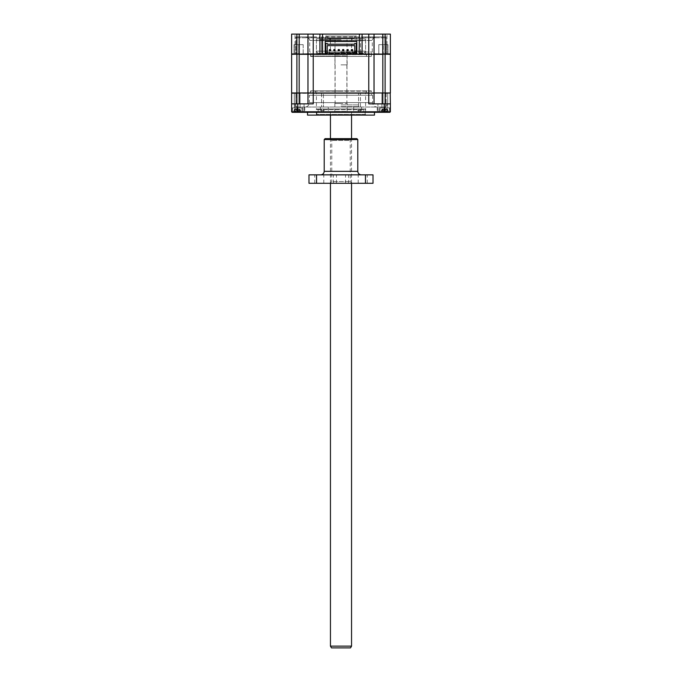 <?xml version="1.0" encoding="UTF-8"?>
<svg xmlns="http://www.w3.org/2000/svg" width="682" height="682" viewBox="0 0 682 682"><rect width="100%" height="100%" fill="white"/><g stroke="black" fill="none" stroke-linecap="round" stroke-linejoin="round"><path stroke-width="0.51" stroke-dasharray="3.41 2.56" d="M341 106.673L358.57 106.673L341 106.673M341 104.917L358.57 104.917L341 104.917M341 52.906L363.847 52.906L341 52.906M363.847 52.906C365.484 52.13 366.063 51.551 365.603 51.141L341 51.141L365.603 51.141L365.603 40.605L341 40.605L365.603 40.605A1.756 1.756 0 0 0 363.847 38.848L318.153 38.848L363.847 38.848M353.302 38.848L328.698 38.848L353.302 38.848A1.756 1.756 0 0 0 351.545 40.605L316.397 40.605A1.756 1.756 0 0 1 318.153 38.848M341 52.02L372.278 52.02L341 52.02M341 39.727L319.909 39.727L341 39.727M341 38.848L316.397 38.848L341 38.848M328.698 38.848A1.756 1.756 0 0 1 330.455 40.605L341 40.605L330.455 40.605L330.455 51.141L351.545 51.141L330.455 51.141L328.698 52.906M351.545 646.144L330.455 646.144M348.033 112.3L307.522 112.3L348.033 112.3L347.147 111.422L334.853 111.422L347.147 111.422L347.147 103.511L341 103.511L347.147 103.511M341 64.85L347.147 64.85L341 64.85M341 103.511L334.853 103.511L341 103.511M341 56.069L310.378 56.069L341 56.069M335.024 39.727L335.024 55.89L346.976 55.89L335.024 55.89L334.853 64.85M341 37.962L351.545 37.962L341 37.962M341 38.141L335.425 38.141L341 38.141M350.531 647.9L331.469 647.9M347.147 64.85L346.976 39.727M362.091 115.105L360.326 115.105L362.091 115.105M362.091 108.958L360.326 108.958L362.091 108.958M319.909 115.105L321.674 115.105L319.909 115.105M319.909 108.958L321.674 108.958L319.909 108.958M364.896 115.105L317.104 115.105L364.896 115.105L365.603 114.405L316.397 114.405L365.603 114.405L365.603 109.657L316.397 109.657L365.603 109.657L364.896 108.958L323.43 108.958L364.896 108.958M317.104 115.105L316.397 114.405L316.397 109.657L317.104 108.958L358.57 108.958L317.104 108.958M374.478 115.105L307.522 115.105M382.414 111.771L386.899 111.771L387.427 112.3L377.41 112.3L387.427 112.3L382.414 112.3L387.427 112.3L386.899 111.771L377.939 111.771L377.41 112.3L377.939 111.771L386.899 111.771L382.414 111.771M299.586 112.3L294.573 112.3L299.586 112.3M299.586 111.771L295.101 111.771L299.586 111.771M382.414 103.86L386.899 103.86L382.414 103.86M299.586 103.86L295.101 103.86L299.586 103.86M297.199 110.927L301.947 110.927L297.199 110.927M297.77 112.3L297.77 111.771L291.623 111.771L291.623 107.901L291.623 111.771L292.152 112.3L291.623 111.771L297.199 111.771L297.199 107.901L297.199 111.771L297.199 107.901L300.097 107.901L291.623 107.901L297.199 107.901L297.199 112.3L297.199 111.771L291.623 111.771L292.152 112.3L291.623 111.771L303.354 112.3L302.825 111.771L302.825 107.901L297.199 107.901L302.825 107.901L302.825 111.771L292.152 112.3L297.199 112.3L292.152 112.3L291.623 111.771L291.623 107.901L302.825 107.901L291.623 107.901L291.623 111.771L302.825 111.771L303.354 112.3L292.152 112.3L389.848 112.3L378.646 112.3L389.848 112.3L378.646 112.3L389.848 112.3L390.377 111.771L379.175 111.771L390.377 111.771L390.377 107.901L390.377 111.771L390.377 107.901L390.377 111.771L389.848 112.3L390.377 111.771L389.848 112.3L390.377 111.771L384.23 111.771L384.23 103.86L390.377 103.86L390.377 111.771M384.801 110.927L380.053 110.927L384.801 110.927M384.801 107.901L379.175 107.901L390.377 107.901L379.175 107.901L390.377 107.901L380.053 107.901L387.7 107.901L384.801 107.901L387.7 107.901L384.801 107.901L384.801 111.771L379.175 111.771L384.801 111.771L384.801 112.3L384.801 107.901M297.199 92.965L294.3 92.965L297.199 92.965M384.801 92.965L381.903 92.965L384.801 92.965M341 93.144L316.397 93.144L341 93.144M384.801 109.657L384.324 109.657L384.35 110.927L384.324 109.657L385.441 109.657L385.245 110.927L388.203 110.927L385.56 110.927L385.424 109.657L384.171 109.657L384.068 110.927L384.171 109.657L385.483 109.657L385.313 109.043L384.281 109.043L384.034 110.927L384.162 109.657L382.781 109.657L384.324 109.657L384.281 109.043L386.805 109.657L385.27 109.657L385.245 110.927L385.279 109.657L384.801 109.657M341 90.859L315.084 90.859L341 90.859M297.199 109.657L296.576 109.657L296.687 109.043L297.719 109.043L298.017 110.927L293.78 110.927L300.609 110.927L298.017 110.927L297.889 109.657L299.202 109.657L297.829 109.657L298.017 110.927L297.889 109.657L300.182 109.657L299.935 109.043L296.644 109.043L297.719 109.043L297.889 109.657L297.199 109.657M299.927 109.657L297.889 109.657L297.761 109.043L299.935 109.043L300.182 109.657L299.79 109.043L300.182 109.657L299.202 109.657L300.182 109.657L300.054 110.927L300.609 110.927L299.21 110.927L300.609 110.927L300.054 110.927L299.927 109.657M384.801 109.043L384.324 109.657L384.298 109.043L386.796 109.043L385.296 109.043L385.27 109.657L384.801 109.043M300.822 107.023L296.866 107.023L300.822 107.023M300.822 110.544L296.866 110.544L300.822 110.544M324.359 107.023L320.404 107.023L324.359 107.023M324.359 110.544L320.404 110.544L324.359 110.544M357.641 107.023L361.596 107.023L357.641 107.023M357.641 110.544L361.596 110.544L357.641 110.544M381.178 107.023L385.134 107.023L381.178 107.023M381.178 110.544L385.134 110.544L381.178 110.544M309.372 95.25L372.628 95.25L309.372 95.25L309.372 102.632L372.628 102.632L309.372 102.632A4.39 4.39 0 0 1 304.973 107.023L377.027 107.023L304.973 107.023M372.628 95.25L372.628 102.632A4.39 4.39 0 0 0 377.027 107.023M371.272 90.859L310.728 90.859L371.272 90.859L341 91.209L371.622 91.209L371.622 95.25M310.728 90.859L341 91.209L310.378 91.209L310.378 95.25L341 95.25L310.378 95.25M384.23 103.86L368.766 103.86L368.766 93.144L313.234 93.144L313.234 103.86L296.892 103.86L313.234 103.86L297.77 103.86L297.77 111.771L384.23 111.771L384.23 112.3M291.623 111.771L291.623 93.144L296.892 92.965L291.794 92.965M385.108 103.86L368.766 103.86L385.108 103.86L385.108 93.144L390.377 93.144L390.377 103.86L385.108 103.86L390.377 103.86M291.623 103.86L297.77 103.86M341 115.105L365.16 115.105L341 115.105M291.623 93.144L296.892 93.144L296.892 103.86M374.034 54.304L374.034 92.965L374.034 54.304L368.766 54.304L382.824 54.304L374.034 54.304L374.034 92.965L296.892 92.965L313.234 92.965L307.966 92.965L307.966 54.304L299.176 54.304L308.315 54.304L291.623 54.304L291.623 92.965L299.176 93.144L299.176 103.86M307.966 103.86L307.966 93.144L307.966 103.86L307.966 93.144L313.234 93.144L313.234 54.304L307.966 54.304L307.966 92.965L307.966 54.304M362.091 54.304L368.766 54.304L368.766 93.144L374.034 93.144L374.034 103.86M374.034 92.965L382.824 92.965L382.824 54.304L390.377 54.304L390.377 92.965L373.864 92.965M386.336 92.965L295.664 92.965L386.336 92.965M296.61 93.144L322.373 93.34L296.039 93.34L296.61 93.144L296.61 107.023L321.52 107.023L295.843 107.023L295.843 93.144L295.843 107.023L296.61 107.023L296.61 93.144M385.62 110.927L387.802 110.927L385.62 110.927L385.483 109.657L387.777 109.657L385.483 109.657L385.356 109.043L387.529 109.043L385.356 109.043L385.62 110.927M299.21 110.927L299.193 109.043L299.21 110.927M300.609 110.927L299.935 109.043L300.609 110.927M297.932 110.927L297.761 109.043L295.195 109.043L296.687 109.043L296.576 109.657L297.829 109.657L296.517 109.657L297.829 109.657L297.719 109.043L297.932 110.927M296.474 110.927L296.576 109.657L295.187 109.657L296.576 109.657L296.687 109.043L296.465 110.927M296.372 110.927L296.5 109.657L294.206 109.657L296.5 109.657L296.627 109.043L294.454 109.043L296.627 109.043L296.38 110.927M295.178 110.927L295.187 109.657L294.206 109.657L295.187 109.657L295.195 109.043L294.454 109.043L295.195 109.043L295.17 110.927M293.78 110.927L294.598 109.043L293.78 110.927M323.387 107.023L358.613 107.023L321.52 107.023L323.387 107.023L323.387 93.144L323.387 107.023M360.48 107.023L385.39 107.023L358.613 107.023L360.48 107.023L360.48 93.144L360.48 107.023M386.157 93.144L386.157 107.023L386.157 93.144M386.813 110.927L386.805 109.657L387.623 109.657L386.805 109.657L386.796 109.043L387.521 109.043L386.796 109.043L386.813 110.927M388.203 110.927L387.393 109.043L388.203 110.927M385.535 110.927L385.313 109.043L385.56 110.927M383.966 110.927L384.094 109.657L381.809 109.657L384.094 109.657L384.23 109.043L382.79 109.043L384.281 109.043L384.162 109.657L384.281 109.043L382.056 109.043L384.23 109.043L384.094 109.657L384.298 109.043L383.983 110.927M382.773 110.927L382.781 109.657L381.971 109.657L382.781 109.657L382.79 109.043L382.082 109.043L382.79 109.043L382.773 110.927M381.383 110.927L382.056 109.043L381.4 110.927M387.734 110.927L387.521 109.657L387.734 110.927M381.869 110.927L382.065 109.657L381.869 110.927M385.39 107.023L386.157 107.023L385.39 107.023L385.39 93.144L385.39 107.023M387.623 109.657L387.393 109.043L387.623 109.657M381.971 109.657L382.193 109.043L381.971 109.657M341 54.304L335.024 54.304L341 54.304M341 92.965L335.024 92.965L341 92.965M322.552 34.1L322.901 54.304L359.099 54.304L359.448 34.1M325.715 54.304L356.285 54.304L356.285 43.503L354.708 43.503L354.708 44.202L327.292 44.202L327.292 43.503L325.715 43.503L325.715 54.304M296.892 34.1L296.892 53.955L291.623 53.955L291.623 34.1L374.034 34.1L374.034 53.955L382.824 54.304L319.909 54.304M291.973 54.304L299.176 54.304L299.176 92.965L296.892 92.965L296.892 54.304L291.623 53.955M385.108 34.1L382.824 34.1L382.824 53.955L385.108 53.955L385.108 34.1L390.377 34.1L390.377 53.955L385.108 53.955L385.108 92.965L382.824 92.965L382.824 103.86M297.199 34.1L299.398 34.1L297.199 34.1M297.199 44.645L303.192 44.645L297.199 44.645M384.801 34.1L382.602 34.1L384.801 34.1M384.801 44.645L378.808 44.645L384.801 44.645M357.743 34.1L359.55 34.1L357.743 34.1M357.743 38.848L359.55 38.848L357.743 38.848M327.386 34.1L341 34.1L327.386 34.1L327.386 38.226L341 38.226L327.386 38.226L326.763 38.848L355.237 38.848L326.763 38.848M324.257 34.1L322.45 34.1L324.257 34.1M324.257 38.848L322.45 38.848L324.257 38.848M354.614 34.1L341 34.1L354.614 34.1L354.614 38.226L341 38.226L354.614 38.226L355.237 38.848M299.441 54.304L294.036 54.304L303.192 54.304L299.441 54.304L299.441 44.645L294.036 44.645L303.192 44.645L299.441 44.645L299.441 54.304M387.035 54.304L378.808 54.304L378.808 44.645L387.964 44.645L378.808 44.645L378.808 54.304L360.48 54.304L387.964 54.304L383.284 54.304L383.284 44.645L383.284 54.304L387.035 54.304L387.035 44.645L387.035 54.304M365.603 38.848L365.603 53.486L316.397 53.486L365.603 53.486L366.481 54.662L315.519 54.662L366.481 54.662L366.481 56.418L315.519 56.418L366.481 56.418M316.397 38.848L316.397 53.486L315.519 54.662L315.519 56.418M372.278 52.02L372.278 40.426L309.722 40.426L372.278 40.426A2.634 2.634 0 0 1 374.912 37.791L307.088 37.791L307.13 36.913L295.843 36.913L315.016 36.913L295.843 36.913L295.843 54.304L295.843 36.913L295.843 37.791L295.843 36.913L296.61 36.913L296.61 54.304L296.61 36.913L308.937 36.913L308.937 37.791L319.185 37.791L308.937 37.791M309.722 52.02L309.722 40.426A2.634 2.634 0 0 0 307.088 37.791M310.728 56.418L371.272 56.418L310.728 56.418L310.378 52.02M371.272 56.418L371.622 52.02M374.034 34.1L374.034 53.955L374.034 34.1L382.824 34.1M307.966 34.1L307.966 53.955L307.966 34.1L307.966 53.955L368.766 53.955L368.766 34.1M373.685 54.304L308.315 54.304L313.234 54.304L313.234 34.1M299.176 34.1L299.176 54.304L296.892 54.304L307.966 53.955M325.186 54.304L325.186 36.913L325.186 41.483L356.814 41.483L356.814 36.913L356.814 54.304L360.48 54.304L323.387 54.304L325.186 54.304L325.186 41.483L356.814 41.483L356.814 54.304M303.192 44.645L303.192 54.304L321.52 54.304L303.192 54.304L303.192 44.645M298.716 44.645L298.716 54.304L298.716 44.645M315.016 36.913L315.016 37.791L375.731 37.791L366.984 37.791L366.984 36.913L386.157 36.913L386.157 54.304L383.284 54.304L386.157 54.304L386.157 36.913L365.382 36.913L386.157 36.913L386.157 37.791L386.157 36.913L385.39 36.913L385.39 54.304L385.39 36.913L375.731 36.913L375.731 37.791M306.269 37.791L306.269 36.913M373.063 37.791L362.815 37.791L373.063 37.791L373.063 36.913M370.573 37.791L370.573 36.913L360.48 36.913L360.48 54.304L360.48 37.791M321.52 37.791L321.52 54.304L323.387 54.304L321.52 54.304L321.52 36.913L360.48 36.913M370.573 36.913L321.52 36.913M326.942 36.035L326.942 36.913L326.942 36.035L355.058 36.035L326.942 36.035M355.058 36.913L355.058 36.035L355.058 36.913M311.427 36.913L311.427 37.791M375.731 36.913L366.984 36.913M329.142 54.304L329.142 52.855M331.691 54.304L331.691 52.855M350.309 54.304L350.309 52.855M352.858 54.304L352.858 52.855M319.185 36.913L319.185 37.791L362.815 37.791L362.815 36.913M316.618 36.913L307.13 36.913L307.13 37.791L316.618 37.791L316.618 36.913L308.937 36.913M295.843 37.791L307.13 37.791L295.843 37.791M365.382 36.913L365.382 37.791L374.912 37.791M374.87 37.791L386.157 37.791L374.87 37.791L374.87 36.913L374.87 37.791M325.715 52.855L356.285 52.855M327.207 51.099L325.715 51.099M354.793 51.099L356.285 51.099M330.582 50.698L329.457 50.698L329.457 49.573L330.582 49.573L330.582 50.698M339.363 50.698L338.238 50.698L338.238 49.573L339.363 49.573L339.363 50.698M348.152 50.698L347.027 50.698L347.027 49.573L348.152 49.573L348.152 50.698M327.207 52.855L327.207 45.651L354.793 45.651L354.793 52.855M352.543 50.698L351.418 50.698L351.418 49.573L352.543 49.573L352.543 50.698M343.762 50.698L342.637 50.698L342.637 49.573L343.762 49.573L343.762 50.698M334.973 50.698L333.848 50.698L333.848 49.573L334.973 49.573L334.973 50.698M333.012 181.531L350.224 181.531L333.012 181.531M346.49 183.287L330.02 183.287L346.49 183.287M366.669 174.856L358.212 174.856L366.669 174.856M366.669 183.287L358.212 183.287L366.669 183.287M344.93 174.856L336.465 174.856L344.93 174.856M344.93 183.287L336.465 183.287L344.93 183.287M323.183 174.856L314.717 174.856L323.183 174.856M323.183 183.287L314.717 183.287L323.183 183.287M348.988 140.415L331.776 140.415L348.988 140.415M346.49 138.659L330.02 138.659L346.49 138.659M323.421 174.856L361.298 174.856L323.421 174.856M324.214 139.537L357.786 139.537M356.899 138.659L325.101 138.659M373.02 183.287L308.98 183.287M373.02 174.856L348.545 174.856L348.545 183.287M333.455 183.287L333.455 174.856L308.98 174.856M333.455 174.856L348.545 174.856M318.153 52.906C316.516 52.13 315.937 51.551 316.397 51.141L341 51.141L316.397 51.141L316.397 40.605L351.545 40.605L351.545 51.141L353.302 52.906M358.613 107.023L358.613 93.144L358.613 107.023M321.52 93.144L321.52 107.023L321.52 93.144M294.965 44.645L294.965 54.304L294.965 44.645M382.559 44.645L382.559 54.304L382.559 44.645M323.387 36.913L323.387 37.791M358.613 37.791L358.613 36.913M357.786 171.335L324.214 171.335M358.57 106.673L358.57 104.917M323.43 106.673L323.43 104.917M319.909 52.02L319.909 52.906M319.909 38.848L319.909 39.727M355.058 52.02L355.058 52.906M355.058 38.848L355.058 39.727M362.091 52.02L362.091 52.906M362.091 38.848L362.091 39.727M326.942 52.02L326.942 52.906M326.942 38.848L326.942 39.727M351.545 183.287L351.545 138.659M351.545 115.105L351.545 112.3M334.853 103.511L334.853 111.422L333.967 112.3M346.891 64.85L346.891 103.511M351.545 37.962L351.545 39.727M330.455 183.287L330.455 138.659M330.455 115.105L330.455 112.3M335.109 64.85L335.109 103.511M330.455 37.962L330.455 39.727M360.326 108.958L360.326 115.105M318.153 108.958L318.153 115.105M323.43 108.958L323.43 115.105M363.847 108.958L363.847 115.105M321.674 108.958L321.674 115.105M358.57 108.958L358.57 115.105M295.101 111.771L294.573 112.3L295.101 111.771L295.101 103.86L295.101 111.771M377.939 111.771L377.939 103.86L377.939 111.771M316.84 115.105L316.84 109.657M301.947 110.927L301.947 107.901L301.947 110.927M389.541 110.927L389.541 107.901L389.541 110.927M294.3 92.965L294.3 107.901L294.3 92.965M381.903 92.965L381.903 107.901L381.903 92.965M315.084 90.859L316.397 93.144L316.397 109.657M296.866 110.544L296.866 107.023L296.866 110.544M320.404 110.544L320.404 107.023L320.404 110.544M353.694 110.544L353.694 107.023L353.694 110.544M377.231 110.544L377.231 107.023L377.231 110.544M304.061 111.771L304.59 112.3L304.061 111.771L304.061 103.86L304.061 111.771M379.175 111.771L378.646 112.3L379.175 111.771L379.175 107.901L379.175 111.771M386.899 111.771L386.899 103.86L386.899 111.771M365.16 115.105L365.16 109.657M292.459 110.927L292.459 107.901L292.459 110.927M380.053 110.927L380.053 107.901L380.053 110.927M300.097 92.965L300.097 107.901L300.097 92.965M387.7 92.965L387.7 107.901L387.7 92.965M366.916 90.859L365.603 93.144L365.603 109.657M294.334 110.927L294.598 109.043L294.334 110.927M387.657 110.927L387.393 109.043L387.657 110.927M381.929 110.927L382.193 109.043L381.929 110.927M304.769 110.544L304.769 107.023L304.769 110.544M328.306 110.544L328.306 107.023L328.306 110.544M361.596 110.544L361.596 107.023L361.596 110.544M385.134 110.544L385.134 107.023L385.134 110.544M335.024 92.965L335.024 54.304M346.976 92.965L346.976 54.304M295.008 44.645L295.008 34.1L295.008 44.645M382.602 44.645L382.602 34.1L382.602 44.645M355.944 38.848L355.944 34.1M322.45 38.848L322.45 34.1M387.964 44.645L387.964 54.304L387.964 44.645M299.398 44.645L299.398 34.1L299.398 44.645M386.992 44.645L386.992 34.1L386.992 44.645M359.55 38.848L359.55 34.1M326.056 38.848L326.056 34.1M294.036 44.645L294.036 54.304L294.036 44.645M330.02 138.659L331.776 140.415L331.776 181.531L330.02 183.287M367.283 183.287L367.283 174.856M345.535 183.287L345.535 174.856M323.788 183.287L323.788 174.856M351.98 183.287L350.224 181.531L350.224 140.415L351.98 138.659M358.212 183.287L358.212 174.856M336.465 183.287L336.465 174.856M314.717 183.287L314.717 174.856"/><path stroke-width="1.02" d="M351.545 646.144L350.531 647.9L331.469 647.9L330.455 646.144L351.545 646.144L351.545 183.287M307.522 112.3L307.522 115.105L374.478 115.105L374.478 112.3M384.23 112.3L384.23 111.771L390.377 111.771L389.848 112.3L292.152 112.3L291.623 111.771L297.77 111.771L297.77 103.86L291.623 103.86L291.623 111.771M297.77 103.86L313.234 103.86L313.234 93.144L368.766 93.144L368.766 103.86L384.23 103.86L384.23 111.771L297.77 111.771L297.77 112.3M296.892 103.86L296.892 93.144L291.623 93.144L291.623 103.86M390.377 111.771L390.377 103.86L384.23 103.86M390.377 103.86L390.206 92.965L385.108 93.144L385.108 103.86M374.034 103.86L374.034 93.144L368.766 93.144L374.034 92.965L374.034 54.304L382.824 54.304L382.824 92.965L374.034 92.965M307.966 92.965L299.176 92.965L299.176 54.304L307.966 54.304L307.966 92.965L313.234 92.965L307.966 93.144L307.966 103.86M373.864 92.965L390.377 92.965L390.377 54.304L374.034 53.955L374.034 34.1L291.623 34.1L291.623 53.955L296.892 53.955L296.892 34.1M307.966 34.1L307.966 53.955L291.623 54.304L291.623 92.965L308.136 92.965M307.966 54.304L322.901 54.304L313.234 53.955L313.234 34.1M359.448 34.1L359.099 54.304L356.285 54.304L356.814 54.304L356.814 41.483L325.186 41.483L325.186 54.304L325.715 54.304L319.909 54.304L319.909 34.1M368.766 34.1L368.766 53.955L359.099 54.304L374.034 54.304M307.966 53.955L313.234 53.955L313.234 92.965L368.766 92.965L368.766 53.955L373.685 54.304M299.176 34.1L299.176 53.955L296.892 53.955L296.892 92.965L299.176 92.965L299.176 103.86M382.824 103.86L382.824 92.965L385.108 92.965L385.108 53.955L390.377 53.955L390.377 34.1L385.108 34.1L385.108 53.955L382.824 53.955L382.824 34.1L374.034 34.1M382.824 34.1L385.108 34.1M322.552 34.1L322.552 53.955M362.091 34.1L362.091 53.955L359.448 53.955M356.814 54.304L356.814 41.483L325.186 41.483L325.186 54.304M356.285 52.855L356.285 54.304L325.715 54.304L325.715 43.503L327.292 43.503L327.292 44.202L354.708 44.202L354.708 43.503L356.285 43.503L356.285 52.855L325.715 52.855M329.142 54.304L329.142 52.855M331.691 52.855L331.691 54.304M350.309 54.304L350.309 52.855M352.858 52.855L352.858 54.304M327.207 52.855L327.207 51.099L325.715 51.099M327.207 51.099L327.207 45.651L354.793 45.651L354.793 51.099L356.285 51.099M354.793 51.099L354.793 52.855M330.582 50.698L330.582 49.573L329.457 49.573L329.457 50.698L330.582 50.698M339.363 50.698L339.363 49.573L338.238 49.573L338.238 50.698L339.363 50.698M348.152 50.698L348.152 49.573L347.027 49.573L347.027 50.698L348.152 50.698M352.543 50.698L352.543 49.573L351.418 49.573L351.418 50.698L352.543 50.698M343.762 50.698L343.762 49.573L342.637 49.573L342.637 50.698L343.762 50.698M334.973 50.698L334.973 49.573L333.848 49.573L333.848 50.698L334.973 50.698M316.533 174.856L308.98 174.856L308.98 183.287L316.533 183.287L316.533 174.856L365.467 174.856L365.467 183.287L373.02 183.287L373.02 174.856L365.467 174.856M324.214 139.537L325.101 138.659L356.899 138.659L357.786 139.537L324.214 139.537L324.214 171.335L357.786 171.335C357.99 173.475 359.158 174.643 361.298 174.856M316.533 183.287L365.467 183.287M351.545 138.659L351.545 115.105M330.455 646.144L330.455 183.287M330.455 138.659L330.455 115.105M324.214 171.335C324.01 173.475 322.842 174.643 320.702 174.856M357.786 139.537L357.786 171.335"/></g></svg>
